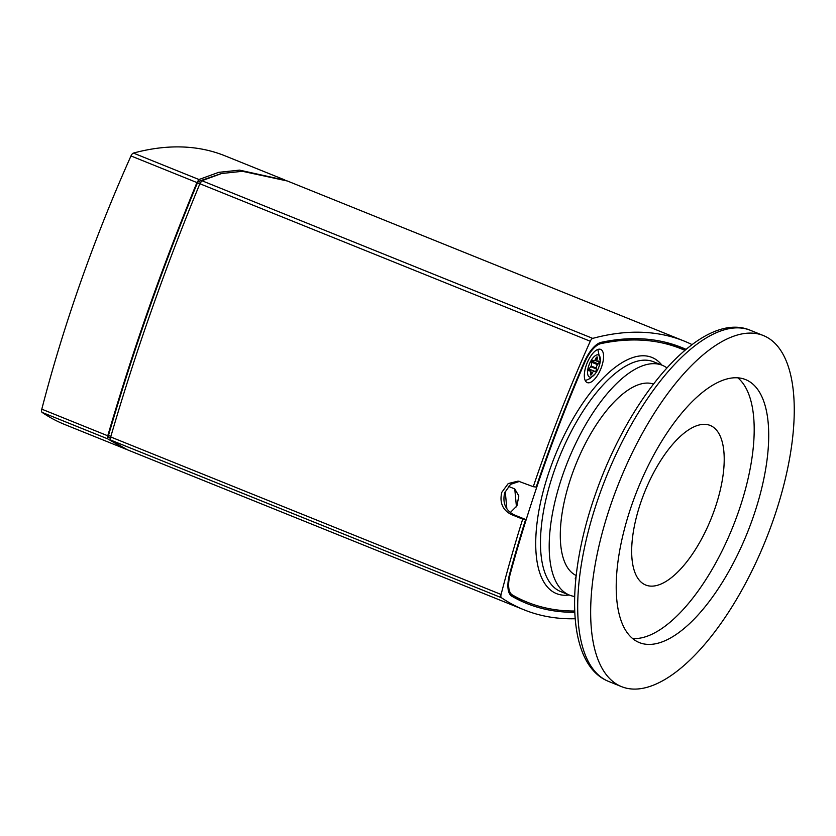 <?xml version="1.0" encoding="UTF-8"?>
<svg xmlns="http://www.w3.org/2000/svg" width="836" height="836" viewBox="0 0 836 836"><rect width="100%" height="100%" fill="white"/><g stroke="black" fill="none" stroke-linecap="round" stroke-linejoin="round"><path stroke-width="1.25" d="M511.089 514.422L514.015 514.798L525.625 519.49L522.699 519.114L511.089 514.422C502.561 509.897 499.447 502.54 501.767 492.352L508.225 483.553L518.163 481.097L533.274 486.698L536.189 487.064A681.58 283.582 -68 0 1 584.134 362.322A27.536 11.453 -68 0 1 601.188 342.342A681.58 283.582 -68 0 1 681.695 347.504A681.58 283.582 -68 0 1 686.022 349.354M514.015 514.798C505.487 510.273 502.373 502.906 504.693 492.728L510.535 484.368L519.605 481.358M533.274 486.698A688.467 286.445 -68 0 1 590.268 341.245A4.128 1.714 -68 0 1 592.714 338.381A688.467 286.445 -68 0 1 684.276 341.119A688.467 286.445 -68 0 1 692.062 344.599M684.276 341.119L287.417 181.015L242.44 171.296L221.592 173.522L201.894 180.712L199.877 183.742C181.966 227.204 165.831 269.411 151.473 310.365C136.989 351.298 123.404 393.495 110.697 436.967L110.582 440.018L127.291 449.737M575.168 618.745A688.467 286.445 -68 0 1 524.141 609.852A688.467 286.445 -68 0 1 501.391 597.698A4.128 1.714 -68 0 1 501.088 594.469A688.467 286.445 -68 0 1 522.699 519.114M574.76 612.307A681.58 283.582 -68 0 1 526.722 603.467A681.58 283.582 -68 0 1 511.799 596.193A27.536 11.453 -68 0 1 509.688 573.715A681.58 283.582 -68 0 1 525.625 519.49M511.329 595.89A681.58 283.582 112 0 0 512.008 596.047M510.242 512.572L516.92 505.905L518.832 495.947L514.767 488.924L508.382 486.343M575.973 577.582L575.199 578.836L576.119 576.234M506.867 508.873L505.216 491.317M684.851 350.336A680.201 283.007 112 0 0 681.183 348.79A680.201 283.007 112 0 0 600.833 343.627A26.156 10.889 112 0 0 584.636 362.605A680.201 283.007 112 0 0 510.336 573.58A26.156 10.889 112 0 0 512.343 594.929A680.201 283.007 112 0 0 527.234 602.192A680.201 283.007 112 0 0 574.698 611.022M601.533 366.994A17.901 7.451 -68 0 1 587.248 382.595A17.901 7.451 -68 0 1 587.039 363.211A17.901 7.451 -68 0 1 600.645 349.396A17.901 7.451 -68 0 1 601.533 366.994M666.888 367.871A123.927 51.56 112 0 0 662.185 365.248A123.927 51.56 112 0 0 563.307 473.333A123.927 51.56 112 0 0 569.452 595.096A123.927 51.56 112 0 0 574.656 596.476M653.449 384.027A103.267 42.97 112 0 0 575.973 464.095A103.267 42.97 112 0 0 576.192 575.513M284.512 179.834L224.988 155.82A688.467 286.445 112 0 0 133.426 153.082A4.128 1.714 112 0 0 130.98 155.945A688.467 286.445 112 0 0 41.8 409.17A4.128 1.714 112 0 0 42.103 412.399A688.467 286.445 112 0 0 64.853 424.552L124.376 448.566L107.645 438.837L107.76 435.786C133.457 348.204 160.961 270.132 196.93 182.561L198.958 179.521L218.666 172.352L239.524 170.126L286.027 180.461M110.373 438.472L108.429 436.935L108.492 435.41C132.997 351.235 162.633 267.081 197.4 182.938L198.414 181.422L220.997 173.669M125.797 449.12L124.376 448.566M595.462 359.198L595.995 358.09A1.724 0.721 -68 0 1 597.207 356.972A1.724 0.721 -68 0 1 597.406 358.268L597.134 359.417A2.581 1.076 112 0 0 597.437 361.361A2.581 1.076 112 0 0 597.886 361.34L598.503 361.079A1.724 0.721 -68 0 1 598.806 361.068A1.724 0.721 -68 0 1 599.036 362.228A1.724 0.721 -68 0 1 598.252 363.89L597.594 364.653A2.581 1.076 112 0 0 596.361 368.143L596.455 369A1.724 0.721 -68 0 1 595.963 370.87A1.724 0.721 -68 0 1 594.898 371.696A1.724 0.721 -68 0 1 594.793 371.623L594.396 371.236A2.581 1.076 112 0 0 594.239 371.132A2.581 1.076 112 0 0 592.421 372.804L591.898 373.911A1.724 0.721 -68 0 1 590.686 375.03A1.724 0.721 -68 0 1 590.477 373.734L590.749 372.584A2.581 1.076 112 0 0 590.446 370.63A2.581 1.076 112 0 0 590.007 370.661L589.38 370.912A1.724 0.721 -68 0 1 589.087 370.933A1.724 0.721 -68 0 1 588.857 369.773A1.724 0.721 -68 0 1 589.631 368.112L590.3 367.349A2.581 1.076 112 0 0 591.522 363.859L591.428 363.002A1.724 0.721 -68 0 1 591.93 361.131A1.724 0.721 -68 0 1 592.985 360.306A1.724 0.721 -68 0 1 593.09 360.379L593.487 360.765A2.581 1.076 112 0 0 593.644 360.87A2.581 1.076 112 0 0 595.462 359.198M597.876 354.84A11.892 4.953 -68 0 1 600.258 361.173A11.892 4.953 -68 0 1 595.138 373.859A11.892 4.953 -68 0 1 587.729 370.003A11.892 4.953 -68 0 1 597.876 354.84M612.224 500.628A189.323 78.772 -68 0 1 763.289 335.518A189.323 78.772 -68 0 1 765.504 540.568A189.323 78.772 -68 0 1 621.618 686.669A189.323 78.772 -68 0 1 612.224 500.628M641.473 500.482A86.056 35.802 -68 0 1 710.14 425.43A86.056 35.802 -68 0 1 711.143 518.634A86.056 35.802 -68 0 1 645.747 585.043A86.056 35.802 -68 0 1 641.473 500.482M737.791 377.799A141.827 59.011 -68 0 1 732.66 527.317A141.827 59.011 -68 0 1 632.601 638.526M632.361 503.262A141.827 59.011 -68 0 1 745.524 379.565A141.827 59.011 -68 0 1 747.175 533.169A141.827 59.011 -68 0 1 639.394 642.612A141.827 59.011 -68 0 1 632.361 503.262M199.877 183.742L590.268 341.245M501.088 594.469L110.697 436.967M685.102 350.138L665.905 342.394M592.714 338.381L201.894 180.712M110.582 440.018L501.391 597.698M575.199 578.836A106.715 44.402 112 0 0 575.816 579.097M516.449 506.835L514.767 488.924M510.336 573.58L509.782 573.36M584.636 362.605L584.103 362.396M569.452 595.096L560.747 591.585A123.927 51.56 -68 0 1 554.592 469.811A123.927 51.56 -68 0 1 653.48 361.737L662.185 365.248M661.924 365.144A127.365 52.992 112 0 0 550.234 468.453A127.365 52.992 112 0 0 569.191 594.992M600.833 343.627L599.266 343M512.343 594.929L509.563 593.811M199.804 183.91L197.4 182.938M110.874 436.371L108.492 435.41M200.577 182.3L198.414 181.422M110.498 437.771L108.429 436.935M107.76 435.786L41.8 409.17M42.103 412.399L107.645 438.837M130.98 155.945L196.93 182.561M198.958 179.521L133.426 153.082M593.487 360.765L592.567 360.389M590.007 370.661L588.805 370.181M591.898 373.911L590.561 373.378M592.421 372.804L590.833 372.156M596.455 369L590.759 366.701M596.361 368.143L591.104 366.022M597.594 364.653L591.501 362.197M598.252 363.89L591.836 361.298M597.134 359.417L595.65 358.822M597.406 358.268L596.162 357.766M599.266 495.403A189.323 78.772 -68 0 1 750.331 330.283C702.553 309.926 630.522 393.202 595.681 493.501C564.948 580.257 566.609 664.756 608.66 681.444A189.323 78.772 -68 0 1 599.266 495.403M127.291 449.747L524.141 609.852M681.183 348.79L664.474 342.049M527.234 602.192L511.036 595.66M593.644 360.87L592.525 360.42M590.446 370.63L588.826 369.982M594.239 371.132L589.077 369.042M597.437 361.361L594.783 360.295M597.876 349.448L600.258 361.173M585.284 380.641L589.829 378.624L595.138 373.859M763.289 335.518L750.331 330.283M621.618 686.669L608.66 681.444"/></g></svg>
